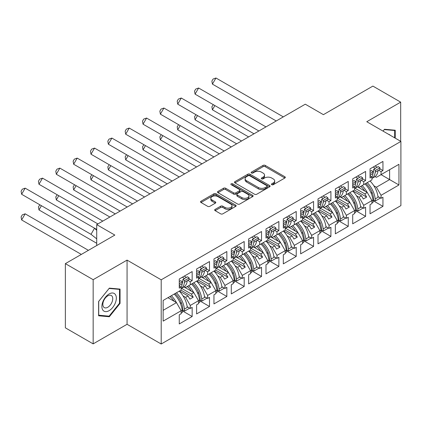 <?xml version="1.0" encoding="UTF-8"?>
<svg xmlns="http://www.w3.org/2000/svg" width="422" height="422" viewBox="0 0 422 422"><rect width="100%" height="100%" fill="white"/><g stroke="black" fill="none" stroke-linecap="round" stroke-linejoin="round"><path stroke-width="0.63" d="M271.742 184.704A1.081 0.622 0 0 0 273.271 184.704L284.866 178.01A1.546 0.891 0 0 0 285.314 177.382A1.546 0.891 0 0 0 284.866 176.749L265.222 165.408A1.546 0.891 0 0 0 263.038 165.408L251.443 172.102A1.081 0.622 0 0 0 251.127 172.545A1.081 0.622 0 0 0 251.443 172.988A1.081 0.622 0 0 0 252.973 172.988L254.471 172.118A4.937 2.854 0 0 1 261.455 172.118L263.091 173.067A4.937 2.854 0 0 1 264.541 175.083A4.937 2.854 0 0 1 263.091 177.098L261.593 177.963A1.081 0.622 0 0 0 261.276 178.406A1.081 0.622 0 0 0 261.593 178.849A1.081 0.622 0 0 0 263.122 178.849L264.62 177.978A4.937 2.854 0 0 1 271.604 177.978L273.24 178.923A4.937 2.854 0 0 1 274.69 180.943A4.937 2.854 0 0 1 273.24 182.958L271.742 183.823A1.081 0.622 0 0 0 271.425 184.266A1.081 0.622 0 0 0 271.742 184.704L271.742 183.823M400.678 141.296L400.678 102.14L372.884 86.093L323.41 114.657L305.285 104.197L96.712 224.615L96.712 245.535M93.156 343.877L127.064 324.296L127.064 260.11L93.156 279.686L93.156 343.877L65.363 327.831L65.363 263.639L114.837 235.075L96.712 224.615M93.156 279.686L65.363 263.639M215.13 209.386A1.546 0.891 0 0 0 214.677 210.019A1.546 0.891 0 0 0 215.13 210.647L220.643 213.833A1.546 0.891 0 0 0 222.821 213.833L235.703 206.395A1.546 0.891 0 0 0 236.151 205.767A1.546 0.891 0 0 0 235.703 205.134L216.059 193.793A1.546 0.891 0 0 0 213.875 193.793L200.999 201.231A1.546 0.891 0 0 0 200.545 201.858A1.546 0.891 0 0 0 200.999 202.491L207.656 206.332A1.546 0.891 0 0 0 209.839 206.332L215.347 203.151A1.546 0.891 0 0 0 215.8 202.523A1.546 0.891 0 0 0 215.347 201.89L212.044 199.986A4.13 2.384 0 0 1 210.836 198.298A4.13 2.384 0 0 1 213.384 196.098A4.13 2.384 0 0 1 217.884 196.615L230.818 204.079A4.13 2.384 0 0 1 232.026 205.767A4.13 2.384 0 0 1 229.478 207.967A4.13 2.384 0 0 1 224.979 207.45L222.821 206.205A1.546 0.891 0 0 0 220.643 206.205L215.13 209.386L215.13 210.647L220.643 207.492L220.643 206.205M127.064 260.11L161.199 279.812L400.9 141.423L400.9 205.614L161.199 344.004L161.199 279.812M400.678 102.14L366.765 121.721L400.9 141.423M254.582 194.236A1.546 0.891 0 0 0 256.761 194.236L269.642 186.798A1.546 0.891 0 0 0 270.091 186.171A1.546 0.891 0 0 0 269.642 185.543L249.998 174.202A1.546 0.891 0 0 0 247.814 174.202L234.938 181.634A1.546 0.891 0 0 0 234.484 182.262A1.546 0.891 0 0 0 234.938 182.895L254.582 194.236M231.604 184.941A1.081 0.622 0 0 1 232.701 185.089L232.701 183.807L252.672 195.339A1.546 0.891 0 0 1 253.121 195.966A1.546 0.891 0 0 1 252.672 196.599L239.791 204.032A1.546 0.891 0 0 1 237.612 204.032L217.968 192.69L217.968 191.43A1.546 0.891 0 0 0 217.515 192.063A1.546 0.891 0 0 0 217.968 192.69M217.968 191.43L223.481 188.249A1.546 0.891 0 0 1 225.659 188.249L233.63 192.849A1.546 0.891 0 0 0 235.808 192.849L239.464 190.739A1.546 0.891 0 0 0 239.918 190.111A1.546 0.891 0 0 0 239.464 189.478L231.172 184.688A1.081 0.622 0 0 1 230.855 184.25A1.081 0.622 0 0 1 231.525 183.67A1.081 0.622 0 0 1 232.701 183.807M191.382 284.148L193.218 283.088M181.55 288.358L191.382 294.034L193.83 292.62L183.992 286.939M208.726 274.136L210.562 273.076M198.894 278.341L208.726 284.022L211.174 282.608L201.331 276.927M226.071 264.119L227.906 263.064M216.238 268.329L226.071 274.005L228.518 272.596L218.675 266.915M243.415 254.107L245.251 253.047M233.582 258.317L243.415 263.993L245.862 262.579L236.019 256.898M260.759 244.095L262.595 243.035M250.926 248.305L260.759 253.981L263.207 252.567L253.364 246.886M278.103 234.083L279.939 233.023M268.271 238.288L278.103 243.963L280.551 242.555L270.708 236.874M295.447 224.066L297.283 223.006M285.615 228.276L295.447 233.952L297.895 232.538L288.052 226.862M312.792 214.054L314.627 212.994M302.959 218.264L312.792 223.94L315.234 222.526L305.396 216.845M330.136 204.042L331.966 202.982M320.303 208.252L330.136 213.928L332.578 212.514L322.74 206.833M347.48 194.025L349.31 192.97M337.647 198.234L347.48 203.91L349.922 202.502L340.085 196.821M364.824 184.013L366.655 182.953M354.992 188.223L364.824 193.898L367.267 192.485L357.429 186.804M349.922 202.502L354.596 210.589L346.367 215.336L341.699 207.249L344.141 205.836L335.58 200.893M338.323 220.643L348.255 226.377L348.255 217.261L346.367 218.353L346.367 215.336M348.255 226.377L335.358 233.825L335.358 224.71L337.252 223.618L337.252 220.6L329.023 225.353L324.354 217.261L326.797 215.853L318.235 210.91M320.978 230.655L330.911 236.394L330.911 227.279L329.023 228.371L329.023 225.353M330.911 236.394L318.014 243.837L318.014 234.722L319.908 233.63L319.908 230.612L311.679 235.365L307.01 227.279L309.453 225.865L300.897 220.922M303.634 240.672L313.567 246.406L313.567 237.291L311.679 238.383L311.679 235.365M313.567 246.406L300.67 253.849L300.67 244.739L302.563 243.647L302.563 240.63L294.334 245.377L289.666 237.291L292.114 235.877L283.552 230.934M286.29 250.684L296.223 256.418L296.223 247.303L294.334 248.394L294.334 245.377M296.223 256.418L283.326 263.866L283.326 254.751L285.219 253.659L285.219 250.642L276.99 255.389L272.322 247.303L274.769 245.894L266.208 240.951M268.946 260.696L278.879 266.43L278.879 257.32L276.99 258.406L276.99 255.389M278.879 266.43L265.987 273.878L265.987 264.763L267.875 263.671L267.875 260.654L259.646 265.406L254.978 257.32L257.425 255.906L248.864 250.963M251.602 270.708L261.534 276.447L261.534 267.332L259.646 268.424L259.646 265.406M261.534 276.447L248.642 283.89L248.642 274.775L250.531 273.688L250.531 270.671L242.302 275.418L237.633 267.332L240.081 265.918L231.52 260.975M234.257 280.725L244.19 286.459L244.19 277.344L242.302 278.436L242.302 275.418M244.19 286.459L231.298 293.907L231.298 284.792L233.187 283.7L233.187 280.683L224.958 285.43L220.289 277.344L222.737 275.93L214.176 270.987M216.913 290.737L226.851 296.471L226.851 287.356L224.958 288.448L224.958 285.43M226.851 296.471L213.954 303.919L213.954 294.804L215.842 293.712L215.842 290.695L207.613 295.447L202.945 287.356L205.393 285.947L196.831 281.005M199.569 300.749L209.507 306.488L209.507 297.373L207.613 298.465L207.613 295.447M209.507 306.488L196.61 313.931L196.61 304.816L198.498 303.724L198.498 300.707L190.269 305.459L185.601 297.373L188.048 295.959L179.487 291.016M182.225 310.766L192.163 316.5L192.163 307.385L190.269 308.477L190.269 305.459M192.163 316.5L179.266 323.943L179.266 314.828L181.154 313.741L181.154 310.724L163.145 321.121L163.145 300.453L181.154 290.051L181.154 287.034L179.266 288.126L179.266 279.011L192.163 271.568L192.163 280.683L190.269 281.775L190.269 284.792L198.498 280.039L198.498 277.022L196.61 278.114L196.61 268.999L209.507 261.556L209.507 270.671L207.613 271.757L207.613 274.775L215.842 270.027L215.842 267.01L213.954 268.102L213.954 258.987L226.851 251.538L226.851 260.654L224.958 261.745L224.958 264.763L233.187 260.015L233.187 256.998L231.298 258.085L231.298 248.975L244.19 241.526L244.19 250.642L242.302 251.734L242.302 254.751L250.531 249.998L250.531 246.981L248.642 248.073L248.642 238.957L261.534 231.514L261.534 240.63L259.646 241.722L259.646 244.734L267.875 239.986L267.875 236.969L265.987 238.061L265.987 228.946L278.879 221.497L278.879 230.612L276.99 231.704L276.99 234.722L285.219 229.974L285.219 226.957L283.326 228.049L283.326 218.934L296.223 211.485L296.223 220.6L294.334 221.692L294.334 224.71L302.563 219.957L302.563 216.94L300.67 218.032L300.67 208.916L313.567 201.473L313.567 210.589L311.679 211.68L311.679 214.698L319.908 209.945L319.908 206.928L318.014 208.02L318.014 198.904L330.911 191.461L330.911 200.577L329.023 201.663L329.023 204.681L337.252 199.933L337.252 196.916L335.358 198.008L335.358 188.892L348.255 181.444L348.255 190.559L346.367 191.651L346.367 194.669L354.596 189.921L354.596 186.904L352.702 187.996L352.702 178.881L365.6 171.432L365.6 180.547L363.711 181.639L363.711 184.657L371.94 179.904L371.94 176.887L370.047 177.978L370.047 168.863L382.944 161.42L382.944 170.535L381.055 171.627L381.055 174.639L398.954 164.306L398.954 184.978L381.055 195.312L376.387 187.226L389.617 179.582L389.617 169.702L398.954 164.306M373.011 200.614L382.944 206.353L382.944 197.238L381.055 198.329L381.055 195.312M382.944 206.353L370.047 213.796L370.047 204.681L371.94 203.594L371.94 200.577L363.711 205.324L359.043 197.238L361.485 195.824L352.924 190.881M355.667 210.631L365.6 216.365L365.6 207.249L363.711 208.341L363.711 205.324M365.6 216.365L352.702 223.813L352.702 214.698L354.596 213.606L354.596 210.589M190.269 284.792L185.601 287.488L184.293 286.728M183.058 295.901L185.601 297.373M188.048 295.959L189.884 299.135L193.218 297.209L191.382 294.034M193.83 292.62L198.498 300.707M207.613 274.775L202.945 277.47L201.637 276.716M200.403 285.889L202.945 287.356M205.393 285.947L207.228 289.123L210.562 287.197L208.726 284.022M211.174 282.608L215.842 290.695M224.958 264.763L220.289 267.458L218.981 266.704M217.747 275.877L220.289 277.344M222.737 275.93L224.567 279.111L227.906 277.185L226.071 274.005M228.518 272.596L233.187 280.683M242.302 254.751L237.633 257.446L236.325 256.692M235.091 265.86L237.633 267.332M240.081 265.918L241.911 269.094L245.251 267.168L243.415 263.993M245.862 262.579L250.531 270.671M259.646 244.734L254.978 247.434L253.669 246.675M252.435 255.848L254.978 257.32M257.425 255.906L259.256 259.082L262.595 257.156L260.759 253.981M263.207 252.567L267.875 260.654M276.99 234.722L272.322 237.417L271.014 236.663M269.774 245.836L272.322 247.303M274.769 245.894L276.6 249.07L279.939 247.144L278.103 243.963M280.551 242.555L285.219 250.642M294.334 224.71L289.666 227.405L288.358 226.651M287.118 235.819L289.666 237.291M292.114 235.877L293.944 239.058L297.283 237.132L295.447 233.952M297.895 232.538L302.563 240.63M311.679 214.698L307.01 217.393L305.702 216.634M304.462 225.807L307.01 227.279M309.453 225.865L311.288 229.04L314.627 227.115L312.792 223.94M315.234 222.526L319.908 230.612M329.023 204.681L324.354 207.376L323.046 206.622M321.807 215.795L324.354 217.261M326.797 215.853L328.632 219.029L331.966 217.103L330.136 213.928M332.578 212.514L337.252 220.6M346.367 194.669L341.699 197.364L340.39 196.61M339.151 205.783L341.699 207.249M344.141 205.836L345.977 209.017L349.31 207.091L347.48 203.91M363.711 184.657L359.043 187.352L357.735 186.598M356.495 195.766L359.043 197.238M361.485 195.824L363.321 198.999L366.655 197.074L364.824 193.898M367.267 192.485L371.94 200.577M398.954 184.978L381.055 174.639L376.387 177.34L375.079 176.581M373.839 185.754L376.387 187.226M127.064 324.296L161.199 344.004M163.145 310.339L176.486 302.632L167.924 297.689M176.486 302.632L181.154 310.724M370.047 175.193L370.136 175.141A17.297 9.986 -120 0 1 370.052 175.8L371.94 176.887M375.052 165.978L377.215 167.228M379.842 168.742L382.944 170.535M373.159 167.07L375.327 168.32M378.639 170.23L381.055 171.627M360.541 186.487L361.68 187.141M370.806 192.411L372.436 193.35M377.943 196.531L381.055 198.329M352.702 185.205L352.792 185.158A17.297 9.986 -120 0 1 352.708 185.812L354.596 186.904M357.708 175.99L359.871 177.24M362.498 178.754L365.6 180.547M355.815 177.082L357.983 178.332M361.295 180.247L363.711 181.639M343.197 196.499L344.336 197.153M353.462 202.423L355.092 203.362M360.599 206.548L363.711 208.341M179.266 285.341L179.35 285.288A17.297 9.986 -120 0 1 179.266 285.947L181.154 287.034M184.266 276.125L186.434 277.375M189.061 278.889L192.163 280.683M182.378 277.217L184.546 278.467M187.859 280.382L190.269 281.775M169.76 296.634L170.894 297.288M180.025 302.558L181.65 303.497M187.162 306.678L190.269 308.477M196.61 275.329L196.694 275.276A17.297 9.986 -120 0 1 196.61 275.935L198.498 277.022M201.61 266.113L203.779 267.363M206.4 268.877L209.507 270.671M199.722 267.2L201.89 268.455M205.203 270.365L207.613 271.757M187.104 286.617L188.238 287.276M197.369 292.546L198.994 293.485M204.506 296.666L207.613 298.465M213.954 265.317L214.038 265.264A17.297 9.986 -120 0 1 213.954 265.918L215.842 267.01M218.955 256.096L221.123 257.346M223.744 258.865L226.851 260.654M217.066 257.188L219.234 258.438M222.547 260.353L224.958 261.745M204.448 276.605L205.583 277.265M214.714 282.534L216.338 283.473M221.851 286.654L224.958 288.448M231.298 255.299L231.383 255.252A17.297 9.986 -120 0 1 231.298 255.906L233.187 256.998M236.299 246.084L238.467 247.334M241.089 248.848L244.19 250.642M234.41 247.176L236.578 248.426M239.891 250.341L242.302 251.734M221.793 266.593L222.927 267.247M232.053 272.517L233.682 273.456M239.195 276.642L242.302 278.436M248.642 245.287L248.727 245.235A17.297 9.986 -120 0 1 248.642 245.894L250.531 246.981M253.643 236.072L255.811 237.322M258.433 238.836L261.534 240.63M251.755 237.164L253.917 238.414M257.235 240.324L259.646 241.722M239.132 256.581L240.271 257.235M249.397 262.505L251.027 263.444M256.539 266.625L259.646 268.424M265.987 235.276L266.071 235.223A17.297 9.986 -120 0 1 265.987 235.877L267.875 236.969M270.987 226.055L273.155 227.31M275.777 228.824L278.879 230.612M269.099 227.147L271.262 228.397M274.58 230.312L276.99 231.704M256.476 246.564L257.615 247.223M266.741 252.493L268.371 253.432M273.878 256.613L276.99 258.406M283.326 225.258L283.415 225.211A17.297 9.986 -120 0 1 283.331 225.865L285.219 226.957M288.332 216.043L290.5 217.293M293.121 218.812L296.223 220.6M286.443 217.135L288.606 218.385M291.924 220.3L294.334 221.692M273.82 236.552L274.959 237.211M284.085 242.476L285.715 243.42M291.222 246.601L294.334 248.394M300.67 215.246L300.759 215.194A17.297 9.986 -120 0 1 300.675 215.853L302.563 216.94M305.676 206.031L307.844 207.281M310.465 208.795L313.567 210.589M303.787 207.123L305.95 208.373M309.268 210.288L311.679 211.68M291.164 226.54L292.304 227.194M301.429 232.464L303.059 233.403M308.566 236.584L311.679 238.383M318.014 205.836L319.908 206.928M323.02 196.019L325.188 197.269M327.81 198.783L330.911 200.577M321.126 197.106L323.294 198.361M326.607 200.271L329.023 201.663M308.508 216.523L309.648 217.182M318.774 222.452L320.403 223.391M325.911 226.572L329.023 228.371M335.358 195.222L335.448 195.17A17.297 9.986 -120 0 1 335.363 195.824L337.252 196.916M340.364 186.002L342.532 187.252M345.154 188.771L348.255 190.559M338.47 187.094L340.638 188.344M343.951 190.259L346.367 191.651M325.853 206.511L326.992 207.17M336.118 212.44L337.748 213.379M343.255 216.56L346.367 218.353M354.427 190.016L366.655 197.074M337.083 200.028L349.31 207.091M319.739 210.04L331.966 217.103M302.395 220.057L314.627 227.115M285.05 230.069L297.283 237.132M267.706 240.081L279.939 247.144M250.362 250.098L262.595 257.156M233.018 260.11L245.251 267.168M215.674 270.122L227.906 277.185M198.329 280.134L210.562 287.197M180.985 290.151L193.218 297.209M395.229 138.152L395.229 130.229L384.5 129.269L383.028 131.105M120.059 303.402L120.059 289.096L109.335 288.136L98.606 301.482L98.606 315.788L109.335 316.748L120.059 303.402L119.505 303.08M272.174 184.857L273.24 184.24A4.937 2.854 0 0 0 274.69 182.225L274.69 180.943M264.541 175.083L264.541 176.364A4.937 2.854 0 0 1 263.091 178.379L262.025 178.997M284.845 178.021L265.222 166.695A1.546 0.891 0 0 0 263.038 166.695L251.876 173.141M269.621 186.814L249.998 175.483A1.546 0.891 0 0 0 247.814 175.483L234.959 182.905M266.91 186.614A1.081 0.622 0 0 0 267.226 186.171A1.081 0.622 0 0 0 266.91 185.727L249.671 175.774A1.081 0.622 0 0 0 248.141 175.774L246.559 176.686A4.937 2.854 0 0 0 245.113 178.706A4.937 2.854 0 0 0 246.559 180.721L258.343 187.526A4.937 2.854 0 0 0 265.327 187.526L266.91 186.614L266.91 187.895A1.081 0.622 0 0 0 267.226 187.452L267.226 186.171M245.113 178.706L245.113 179.988A4.937 2.854 0 0 0 246.559 182.003L246.559 180.721M266.91 187.895L265.327 188.808A4.937 2.854 0 0 1 258.343 188.808L246.559 182.003M217.989 192.701L223.481 189.536L223.481 188.249M239.918 190.111L239.918 191.393A1.546 0.891 0 0 1 239.464 192.021L235.808 194.131A1.546 0.891 0 0 1 233.63 194.131L225.659 189.536A1.546 0.891 0 0 0 223.481 189.536M232.701 185.089L252.651 196.61M241.896 197.623A4.13 2.384 0 0 0 246.395 198.14A4.13 2.384 0 0 0 248.943 195.935A4.13 2.384 0 0 0 247.735 194.252L243.177 191.62A1.546 0.891 0 0 0 240.994 191.62L237.338 193.73A1.546 0.891 0 0 0 236.884 194.363A1.546 0.891 0 0 0 237.338 194.99L241.896 197.623L241.896 198.904A4.13 2.384 0 0 0 246.395 199.421A4.13 2.384 0 0 0 248.943 197.222L248.943 195.935M236.884 194.363L236.884 195.644A1.546 0.891 0 0 0 237.338 196.277L237.338 194.99M241.896 198.904L237.338 196.277M232.026 205.767L232.026 207.049A4.13 2.384 0 0 1 229.478 209.249A4.13 2.384 0 0 1 224.979 208.737L222.821 207.492A1.546 0.891 0 0 0 220.643 207.492M210.836 198.298L210.836 199.585A4.13 2.384 0 0 0 212.044 201.268L212.044 199.986M215.325 203.161L212.044 201.268M235.682 206.405L216.059 195.08A1.546 0.891 0 0 0 213.875 195.08L201.02 202.502M108.201 316.094L109.335 316.748M367.203 182.636A17.297 9.986 -120 0 1 375.195 198.926L375.385 200.946L373.728 200.207L373.539 198.187A14.939 8.625 -120 0 0 365.879 183.401M364.808 191.066A14.939 8.625 -120 0 0 360.821 186.324M214.861 105.563L212.414 109.799L253.997 133.806M213.279 104.651L211.881 106.771L212.414 109.799M370.041 181.001A17.297 9.986 60 0 1 378.028 197.29L378.639 196.937M362.145 185.559A17.297 9.986 60 0 1 367.182 192.437M371.94 200.803L372.969 200.207A17.297 9.986 -120 0 0 364.983 183.923M372.969 200.207L373.159 202.233L371.94 202.935M375.385 200.946L379.942 198.314L379.879 197.649M375.195 172.223A17.297 9.986 60 0 1 371.94 178.427L374.525 176.945A17.297 9.986 -120 0 0 378.028 170.583L375.195 172.223L375.385 170.419L373.728 169.243L373.539 171.047A14.939 8.625 60 0 1 372.974 173.495A17.297 9.986 60 0 1 371.94 177.187M276.231 120.966L212.414 84.12L215.953 77.996L283.31 116.883M215.953 77.996L213.063 79.051L211.881 81.093L212.414 84.12M370.136 175.141L372.969 173.505L373.159 171.701L371.502 170.525L370.047 171.369M373.159 171.701L370.047 173.5M378.028 170.583L379.753 169.591L379.942 167.787L375.385 170.419M379.942 167.787L378.286 166.611L373.728 169.243M390.202 135.251A10.218 5.903 120 0 0 388.414 134.217M383.049 131.115L384.278 129.586L394.675 130.514L394.675 137.83M393.984 130.118L394.675 130.514M115.37 302.875A10.218 5.903 120 0 0 112.721 293A10.218 5.903 120 0 0 102.852 301.756A10.218 5.903 120 0 0 105.495 311.626A10.218 5.903 120 0 0 115.37 302.875M112.078 301.936A6.995 4.041 120 0 0 111.292 295.495A6.995 4.041 120 0 0 103.511 301.171A6.995 4.041 120 0 0 104.297 307.612A6.995 4.041 120 0 0 112.078 301.936M98.716 315.245L98.716 301.387L109.108 288.453L119.505 289.381L119.505 303.244L109.108 316.173L98.606 315.181M118.814 288.986L119.505 289.381M349.859 192.654A17.297 9.986 -120 0 1 357.851 208.937L358.041 210.963L356.384 210.225L356.194 208.199A14.939 8.625 -120 0 0 348.535 193.418M347.464 201.083A14.939 8.625 -120 0 0 343.476 196.335M197.517 115.575L195.07 119.811L236.652 143.818M195.935 114.663L194.542 116.783L195.07 119.811M352.697 191.013A17.297 9.986 60 0 1 360.683 207.302L361.295 206.949M344.8 195.571A17.297 9.986 60 0 1 349.838 202.449M354.596 210.821L355.625 210.219A17.297 9.986 -120 0 0 347.638 193.935M355.625 210.219L355.815 212.245L354.596 212.952M358.041 210.963L362.598 208.331L362.535 207.661M332.515 202.665A17.297 9.986 -120 0 1 340.507 218.949L340.696 220.975L339.04 220.237L338.85 218.216A14.939 8.625 -120 0 0 331.191 203.43M330.12 211.095A14.939 8.625 -120 0 0 326.132 206.353M180.173 125.587L177.725 129.828L219.308 153.835M178.59 124.675L177.198 126.795L177.725 129.828M335.353 201.03A17.297 9.986 60 0 1 343.344 217.314L343.951 216.961M327.456 205.583A17.297 9.986 60 0 1 332.494 212.466M337.252 220.833L338.286 220.237A17.297 9.986 -120 0 0 330.294 203.947M338.286 220.237L338.47 222.257L337.252 222.964M340.696 220.975L345.254 218.343L345.191 217.678M315.176 212.677A17.297 9.986 -120 0 1 323.162 228.967L323.352 230.987L321.696 230.248L321.506 228.228A14.939 8.625 -120 0 0 313.847 213.442M312.781 221.107A14.939 8.625 -120 0 0 308.788 216.365M162.829 135.604L160.381 139.84L201.964 163.847M161.246 134.687L159.854 136.812L160.381 139.84M318.009 211.042A17.297 9.986 60 0 1 326 227.326L326.607 226.973M310.117 215.6A17.297 9.986 60 0 1 315.15 222.478M319.908 230.845L320.942 230.248A17.297 9.986 -120 0 0 312.95 213.959M320.942 230.248L321.131 232.269L319.908 232.976M323.352 230.987L327.91 228.355L327.847 227.69M297.832 222.689A17.297 9.986 -120 0 1 305.818 238.979L306.008 240.999L304.352 240.266L304.162 238.24A14.939 8.625 -120 0 0 296.502 223.454M295.437 231.119A14.939 8.625 -120 0 0 291.444 226.377M145.484 145.616L143.037 149.852L184.62 173.859M143.902 144.704L142.509 146.824L143.037 149.852M300.664 221.054A17.297 9.986 60 0 1 308.656 237.343L309.268 236.99M292.773 225.612A17.297 9.986 60 0 1 297.805 232.49M302.563 240.857L303.597 240.26A17.297 9.986 -120 0 0 295.606 223.976M303.597 240.26L303.787 242.286L302.563 242.993M306.008 240.999L310.566 238.367L310.502 237.702M280.488 232.707A17.297 9.986 -120 0 1 288.474 248.991L288.664 251.016L287.007 250.278L286.818 248.252A14.939 8.625 -120 0 0 279.158 233.471M278.093 241.136A14.939 8.625 -120 0 0 274.1 236.389M128.14 155.628L125.693 159.864L167.276 183.876M126.558 154.716L125.165 156.836L125.693 159.864M283.32 231.066A17.297 9.986 60 0 1 291.312 247.355L291.924 247.002M275.429 235.624A17.297 9.986 60 0 1 280.461 242.502M285.219 250.874L286.253 250.278A17.297 9.986 -120 0 0 278.262 233.988M286.253 250.278L286.443 252.298L285.219 253.005M288.664 251.016L293.221 248.384L293.158 247.719M357.851 182.235A17.297 9.986 60 0 1 354.596 188.444L357.181 186.957A17.297 9.986 -120 0 0 360.683 180.6L357.851 182.235L358.041 180.431L356.384 179.255L356.194 181.059A14.939 8.625 60 0 1 355.63 183.507M258.886 130.984L195.07 94.138L198.609 88.008L265.965 126.895M198.609 88.008L195.718 89.063L194.542 91.105L195.07 94.138M352.702 181.381L354.158 180.542L355.815 181.713L355.625 183.517A17.297 9.986 60 0 1 354.596 187.204M355.815 181.713L352.702 183.512M360.683 180.6L362.408 179.603L362.598 177.799L358.041 180.431M362.598 177.799L360.942 176.623L356.384 179.255M337.252 198.467L339.837 196.968A17.297 9.986 -120 0 0 343.344 190.612L340.507 192.247L340.696 190.443L339.04 189.267L338.85 191.071A14.939 8.625 60 0 1 338.286 193.524M241.542 140.995L177.725 104.15L181.265 98.02L248.621 136.913M181.265 98.02L178.374 99.08L177.198 101.122L177.725 104.15M335.358 191.393L336.814 190.554L338.47 191.73L338.286 193.534A17.297 9.986 60 0 1 337.252 197.216M340.507 192.247A17.297 9.986 60 0 1 337.252 198.456M338.47 191.73L335.358 193.524M343.344 190.612L345.064 189.615L345.254 187.811L340.696 190.443M345.254 187.811L343.598 186.64L339.04 189.267M323.162 202.259A17.297 9.986 60 0 1 319.908 208.468L322.492 206.986A17.297 9.986 -120 0 0 326 200.624L323.162 202.259L323.352 200.461L321.696 199.284L321.506 201.088A14.939 8.625 60 0 1 320.942 203.536A17.297 9.986 60 0 1 319.908 207.228M224.198 151.007L160.381 114.162L163.921 108.037L231.277 146.925M163.921 108.037L161.03 109.092L159.854 111.134L160.381 114.162M318.019 205.841A17.297 9.986 -120 0 0 318.104 205.182L318.014 205.234M318.104 205.182L320.942 203.546L321.131 201.742L319.47 200.566L318.014 201.405M321.131 201.742L318.014 203.541M326 200.624L327.72 199.632L327.91 197.828L323.352 200.461M327.91 197.828L326.253 196.652L321.696 199.284M305.818 212.277A17.297 9.986 60 0 1 302.563 218.485L305.153 216.998A17.297 9.986 -120 0 0 308.656 210.636L305.818 212.277L306.008 210.472L304.352 209.296L304.162 211.1A14.939 8.625 60 0 1 303.597 213.548A17.297 9.986 60 0 1 302.563 217.24M206.859 161.025L143.037 124.179L146.576 118.049L213.933 156.937M146.576 118.049L143.686 119.104L142.509 121.146L143.037 124.179M300.759 215.194L303.597 213.558L303.787 211.754L302.126 210.578L300.67 211.422M303.787 211.754L300.67 213.553M308.656 210.636L310.376 209.644L310.566 207.84L306.008 210.472M310.566 207.84L308.909 206.664L304.352 209.296M285.219 228.502L287.809 227.01A17.297 9.986 -120 0 0 291.312 220.653L288.474 222.288L288.664 220.484L287.007 219.308L286.818 221.112A14.939 8.625 60 0 1 286.253 223.56M189.515 171.037L125.693 134.191L129.232 128.061L196.589 166.948M129.232 128.061L126.342 129.116L125.165 131.163L125.693 134.191M283.326 221.434L284.787 220.595L286.443 221.766L286.253 223.57A17.297 9.986 60 0 1 285.219 227.258M288.474 222.288A17.297 9.986 60 0 1 285.219 228.497M286.443 221.766L283.326 223.565M291.312 220.653L293.032 219.656L293.221 217.852L288.664 220.484M293.221 217.852L291.565 216.676L287.007 219.308M263.143 242.719A17.297 9.986 -120 0 1 271.13 259.008L271.32 261.028L269.663 260.29L269.473 258.269A14.939 8.625 -120 0 0 261.814 243.483M260.749 251.148A14.939 8.625 -120 0 0 256.755 246.406M110.796 165.64L108.349 169.881L149.931 193.888M109.214 164.728L107.821 166.848L108.349 169.881M265.976 241.083A17.297 9.986 60 0 1 273.968 257.367L274.58 257.014M258.085 245.641A17.297 9.986 60 0 1 263.117 252.52M267.875 260.886L268.909 260.29A17.297 9.986 -120 0 0 260.917 244M268.909 260.29L269.099 262.31L267.875 263.017M271.32 261.028L275.877 258.396L275.819 257.731M271.13 232.3A17.297 9.986 60 0 1 267.875 238.509L270.465 237.022A17.297 9.986 -120 0 0 273.968 230.665L271.13 232.3L271.32 230.496L269.663 229.325L269.473 231.124A14.939 8.625 60 0 1 268.909 233.577A17.297 9.986 60 0 1 267.875 237.269M172.171 181.049L108.349 144.203L111.888 138.078L179.244 176.966M111.888 138.078L108.997 139.133L107.821 141.175L108.349 144.203M266.071 235.223L268.909 233.588L269.099 231.783L267.442 230.607L265.987 231.446M269.099 231.783L265.987 233.577M273.968 230.665L275.687 229.668L275.877 227.864L271.32 230.496M275.877 227.864L274.221 226.693L269.663 229.325M245.799 252.731A17.297 9.986 -120 0 1 253.786 269.02L253.975 271.04L252.319 270.302L252.129 268.281A14.939 8.625 -120 0 0 244.47 253.495M243.404 261.16A14.939 8.625 -120 0 0 239.411 256.418M93.452 175.657L91.004 179.893L132.587 203.9M91.869 174.745L90.477 176.865L91.004 179.893M248.632 251.095A17.297 9.986 60 0 1 256.623 267.379L257.235 267.031M240.74 255.653A17.297 9.986 60 0 1 245.773 262.531M250.531 270.898L251.565 270.302A17.297 9.986 -120 0 0 243.573 254.018M251.565 270.302L251.755 272.327L250.531 273.029M253.975 271.04L258.533 268.408L258.475 267.743M253.786 242.318A17.297 9.986 60 0 1 250.531 248.521L253.121 247.039A17.297 9.986 -120 0 0 256.623 240.677L253.786 242.318L253.975 240.514L252.319 239.337L252.129 241.141A14.939 8.625 60 0 1 251.565 243.589A17.297 9.986 60 0 1 250.531 247.281M154.827 191.06L91.004 154.215L94.544 148.09L161.9 186.978M94.544 148.09L91.653 149.145L90.477 151.187L91.004 154.215M248.727 245.235L251.565 243.599L251.755 241.795L250.098 240.619L248.642 241.463M251.755 241.795L248.642 243.594M256.623 240.677L258.343 239.685L258.533 237.881L253.975 240.514M258.533 237.881L256.877 236.705L252.319 239.337M228.455 262.748A17.297 9.986 -120 0 1 236.441 279.032L236.631 281.057L234.975 280.319L234.785 278.293A14.939 8.625 -120 0 0 227.126 263.513M226.06 271.177A14.939 8.625 -120 0 0 222.067 266.43M76.108 185.669L73.66 189.905L115.243 213.912M74.525 184.757L73.133 186.877L73.66 189.905M231.288 261.107A17.297 9.986 60 0 1 239.279 277.396L239.891 277.043M223.396 265.665A17.297 9.986 60 0 1 228.429 272.543M233.187 280.915L234.221 280.313A17.297 9.986 -120 0 0 226.229 264.03M234.221 280.313L234.41 282.339L233.187 283.046M236.631 281.057L241.189 278.425L241.131 277.755M233.187 258.544L235.777 257.051A17.297 9.986 -120 0 0 239.279 250.694L236.441 252.33L236.631 250.526L234.975 249.349L234.785 251.153A14.939 8.625 60 0 1 234.221 253.601M137.482 201.078L73.66 164.232L77.2 158.102L144.556 196.99M77.2 158.102L74.309 159.157L73.133 161.199L73.66 164.232M231.298 251.475L232.754 250.631L234.41 251.807L234.221 253.611A17.297 9.986 60 0 1 233.187 257.299M236.441 252.33A17.297 9.986 60 0 1 233.187 258.538M234.41 251.807L231.298 253.606M239.279 250.694L240.999 249.697L241.189 247.893L236.631 250.526M241.189 247.893L239.532 246.717L234.975 249.349M211.111 272.76A17.297 9.986 -120 0 1 219.097 289.044L219.287 291.069L217.631 290.331L217.441 288.31A14.939 8.625 -120 0 0 209.781 273.525M208.716 281.189A14.939 8.625 -120 0 0 204.728 276.447M58.764 195.681L56.316 199.917L97.899 223.929M57.181 194.769L55.788 196.889L56.316 199.917M213.943 271.124A17.297 9.986 60 0 1 221.935 287.408L222.547 287.055M206.052 275.677A17.297 9.986 60 0 1 211.09 282.561M215.842 290.927L216.876 290.331A17.297 9.986 -120 0 0 208.885 274.042M216.876 290.331L217.066 292.351L215.842 293.058M219.287 291.069L223.845 288.437L223.787 287.772M219.097 262.342A17.297 9.986 60 0 1 215.842 268.55L218.432 267.063A17.297 9.986 -120 0 0 221.935 260.706L219.097 262.342L219.287 260.538L217.631 259.361L217.441 261.165A14.939 8.625 60 0 1 216.876 263.618A17.297 9.986 60 0 1 215.842 267.311M120.138 211.09L56.316 174.244L59.855 168.114L127.212 207.007M59.855 168.114L56.965 169.175L55.788 171.216L56.316 174.244M214.038 265.264L216.876 263.629L217.066 261.825L215.41 260.648L213.954 261.487M217.066 261.825L213.954 263.618M221.935 260.706L223.66 259.709L223.845 257.905L219.287 260.538M223.845 257.905L222.188 256.729L217.631 259.361M193.767 282.772A17.297 9.986 -120 0 1 201.753 299.061L201.943 301.081L200.286 300.343L200.097 298.322A14.939 8.625 -120 0 0 192.443 283.537M191.372 291.201A14.939 8.625 -120 0 0 187.384 286.459M41.419 205.699L38.972 209.934L96.712 243.267M39.837 204.781L38.444 206.901L38.972 209.934M196.599 281.136A17.297 9.986 60 0 1 204.591 297.42L205.203 297.067M188.708 285.694A17.297 9.986 60 0 1 193.745 292.573M198.498 300.939L199.532 300.343A17.297 9.986 -120 0 0 191.541 284.053M199.532 300.343L199.722 302.363L198.498 303.07M201.943 301.081L206.506 298.449L206.442 297.784M201.753 272.354A17.297 9.986 60 0 1 198.498 278.562L201.088 277.08A17.297 9.986 -120 0 0 204.591 270.718L201.753 272.354L201.943 270.555L200.286 269.378L200.097 271.182A14.939 8.625 60 0 1 199.532 273.63A17.297 9.986 60 0 1 198.498 277.323M102.794 221.102L38.972 184.256L42.511 178.131L109.868 217.019M42.511 178.131L39.626 179.186L38.444 181.228L38.972 184.256M196.694 275.276L199.532 273.641L199.722 271.837L198.066 270.66L196.61 271.499M199.722 271.837L196.61 273.635M204.591 270.718L206.316 269.727L206.506 267.923L201.943 270.555M206.506 267.923L204.844 266.746L200.286 269.378M176.422 292.784A17.297 9.986 -120 0 1 184.409 309.073L184.599 311.093L182.942 310.36L182.752 308.334A14.939 8.625 -120 0 0 175.098 293.548M174.028 301.213A14.939 8.625 -120 0 0 170.04 296.471M88.409 250.33L25.167 213.817L21.627 219.946L81.335 254.419M25.167 213.817L22.282 214.877L21.1 216.919L21.627 219.946M179.255 291.148A17.297 9.986 60 0 1 187.247 307.438L187.859 307.084M171.364 295.706A17.297 9.986 60 0 1 176.401 302.585M181.154 310.951L182.188 310.355A17.297 9.986 -120 0 0 174.196 294.071M182.188 310.355L182.378 312.38L181.154 313.087M184.599 311.093L189.161 308.461L189.098 307.796M181.154 288.585L183.744 287.092A17.297 9.986 -120 0 0 187.247 280.73L184.409 282.371L184.599 280.567L182.942 279.39L182.752 281.194A14.939 8.625 60 0 1 182.188 283.642M96.712 229.441L94.544 228.196L96.712 230.359M91.01 234.326L21.627 194.273L25.167 188.143L94.544 228.196L91.01 234.326L96.712 238.852M25.167 188.143L22.282 189.198L21.1 191.24L21.627 194.273M179.266 281.516L180.721 280.672L182.378 281.849L182.188 283.653A17.297 9.986 60 0 1 181.154 287.335M184.409 282.371A17.297 9.986 60 0 1 181.154 288.579M182.378 281.849L179.266 283.647M187.247 280.73L188.972 279.739L189.161 277.934L184.599 280.567M189.161 277.934L187.5 276.758L182.942 279.39M273.24 184.24L273.24 182.958M261.593 178.849L261.593 177.963M263.091 178.379L263.091 177.098M251.443 172.988L251.443 172.102M263.038 166.695L263.038 165.408M265.222 166.695L265.222 165.408M284.866 178.01L284.866 176.749M234.938 182.895L234.938 181.634M247.814 175.483L247.814 174.202M249.998 175.483L249.998 174.202M269.642 186.798L269.642 185.543M258.343 188.808L258.343 187.526M265.327 188.808L265.327 187.526M225.659 189.536L225.659 188.249M233.63 194.131L233.63 192.849M235.808 194.131L235.808 192.849M239.464 192.021L239.464 190.739M252.672 196.599L252.672 195.339M222.821 207.492L222.821 206.205M224.979 208.737L224.979 207.45M215.347 203.151L215.347 201.89M200.999 202.491L200.999 201.231M213.875 195.08L213.875 193.793M216.059 195.08L216.059 193.793M235.703 206.395L235.703 205.134M375.195 198.926L378.028 197.29M357.851 208.937L360.683 207.302M340.507 218.949L343.344 217.314M323.162 228.967L326 227.326M305.818 238.979L308.656 237.343M288.474 248.991L291.312 247.355M355.625 183.517L352.792 185.158M338.286 193.534L335.448 195.17M286.253 223.57L283.415 225.211M271.13 259.008L273.968 257.367M253.786 269.02L256.623 267.379M236.441 279.032L239.279 277.396M234.221 253.611L231.383 255.252M219.097 289.044L221.935 287.408M201.753 299.061L204.591 297.42M184.409 309.073L187.247 307.438M182.188 283.653L179.35 285.288"/></g></svg>
